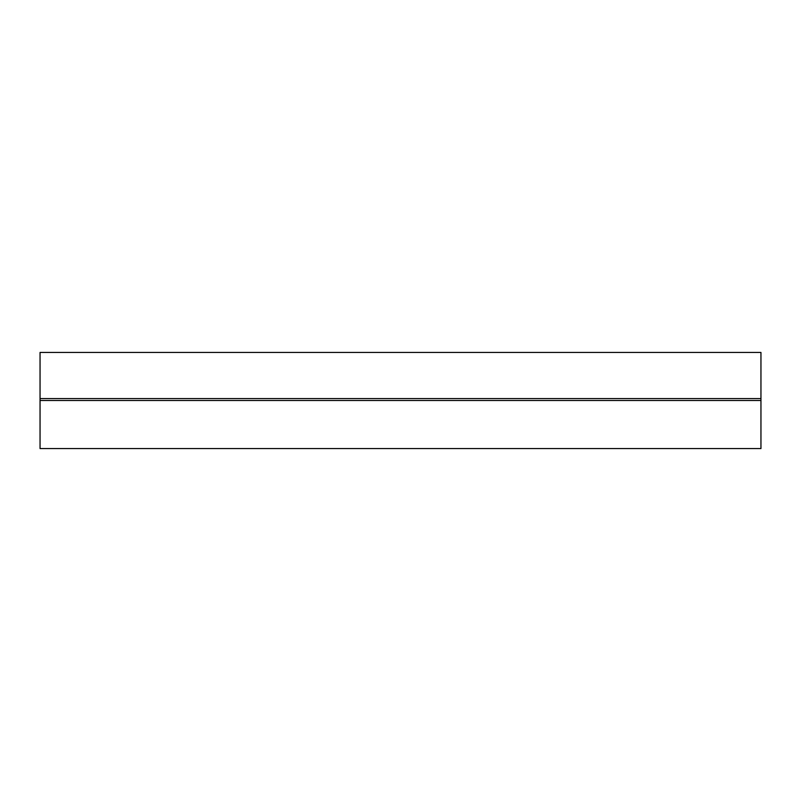 <?xml version="1.0" encoding="UTF-8"?>
<svg xmlns="http://www.w3.org/2000/svg" width="801" height="801" viewBox="0 0 801 801"><rect width="100%" height="100%" fill="white"/><g stroke="black" fill="none" stroke-linecap="round" stroke-linejoin="round"><path stroke-width="1.2" d="M760.95 400.5L760.95 352.44L40.05 352.44L40.05 448.56L760.95 448.56L760.95 400.5L40.05 400.5M760.95 398.578L40.05 398.578"/></g></svg>
